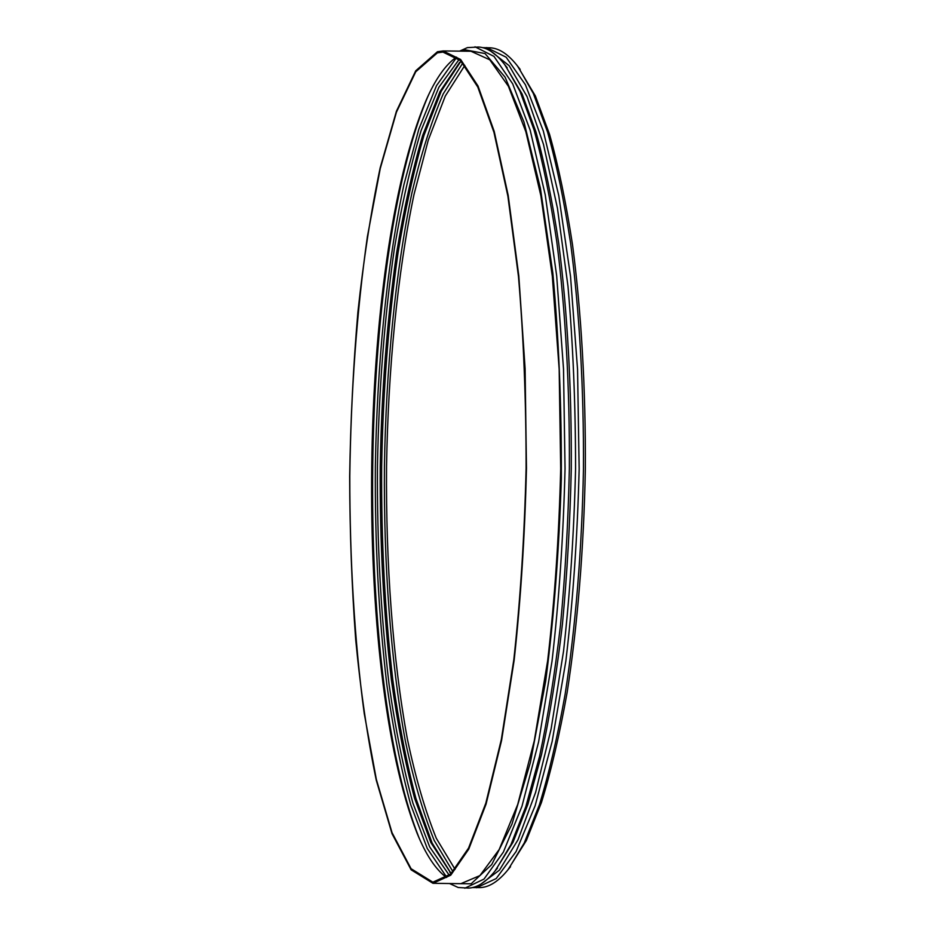 <?xml version="1.0" encoding="UTF-8"?>
<svg xmlns="http://www.w3.org/2000/svg" width="935" height="935" viewBox="0 0 935 935"><rect width="100%" height="100%" fill="white"/><g stroke="black" fill="none" stroke-linecap="round" stroke-linejoin="round"><path stroke-width="1.4" d="M429.177 93.652L427.622 97.088C358.397 260.772 353.418 671.494 418.658 836.802L420.119 840.284M456.432 57.105C445.411 64.831 435.242 79.346 425.951 100.653C357.614 262.057 352.659 670.196 417.068 833.202C425.846 854.73 435.652 869.492 446.486 877.474M456.701 57.316L436.505 85.646L418.81 129.24L403.967 184.487C386.587 266.101 377.027 365.655 375.356 466.366C374.865 542.814 378.698 615.639 386.856 684.841C393.097 729.101 401.022 768.967 410.629 804.439L427.26 848.454L446.755 877.275M459.167 59.372L438.901 87.236L421.124 130.444C410.617 165.46 401.676 204.929 394.336 248.85C384.449 317.608 378.827 390.129 377.459 466.39C376.969 542.674 380.837 615.3 389.053 684.28C395.33 728.377 403.301 768.044 412.966 803.305L429.691 846.923L449.267 875.277M459.681 62.306L439.929 91.712L422.643 135.435C412.428 170.392 403.756 209.522 396.627 252.836C387.02 320.495 381.562 391.695 380.229 466.425C379.75 541.178 383.49 612.483 391.438 680.353C397.515 723.83 405.241 763.159 414.602 798.35L430.825 842.482L451.091 873.629M460.99 61.114L441.238 91.198L423.976 135.353C413.784 170.486 405.124 209.72 398.006 253.069C388.434 320.717 382.988 391.847 381.655 466.448C381.176 541.061 384.904 612.296 392.829 680.154C398.894 723.655 406.596 763.089 415.935 798.467L432.122 843.019L451.137 873.571M462.778 63.019L443.237 93.839C431.351 121.48 420.914 154.52 411.914 192.949C395.213 273.032 386.026 369.208 384.425 466.483C383.677 563.758 390.526 660.122 405.276 740.59C413.34 779.229 422.971 812.503 434.191 840.436L452.972 871.724M464.812 65.427L445.305 96.013L428.277 140.086L414.006 194.48C397.317 274.084 388.142 369.746 386.541 466.507C385.793 563.267 392.653 659.128 407.403 739.117C415.467 777.511 425.098 810.575 436.306 838.309L455.065 869.363M507.798 870.006L526.335 840.553L541.458 802.475C551.031 771.352 559.586 734.7 567.124 692.543C577.468 625.947 583.849 548.798 585.345 468.914C585.789 389.018 581.278 311.729 572.547 244.912C566.037 202.579 558.382 165.729 549.57 134.383L535.369 95.954L517.546 66.069M472.42 887.56L480.052 887.596C489.344 887.315 498.787 881.214 508.383 869.269L524.243 842.996L539.413 804.743C549.009 773.444 557.599 736.57 565.149 694.121C575.539 627.081 581.956 549.359 583.452 468.891C583.908 388.411 579.384 310.549 570.619 243.287C564.097 200.663 556.407 163.602 547.571 132.069L533.336 93.465L518.119 66.806C508.815 54.639 499.524 48.304 490.244 47.802L482.6 47.65M476.499 887.747L496.204 878.561L516.085 851.54L535.136 805.725L552.141 741.513L565.862 661.022C573.026 600.422 577.468 536.363 579.151 468.844L577.549 369.36L570.525 276.386L558.768 195.59L543.317 130.982L525.388 84.723L506.162 57.222L486.691 47.568M480.777 884.159L499.442 870.146L518.025 839.747L535.591 792.436L551.124 728.856L563.548 651.111C570.011 593.293 574.02 532.529 575.574 468.797C575.563 405.054 573.038 344.197 567.977 286.239L557.435 208.213L543.457 144.282L527.036 96.562L509.189 65.719L490.875 51.25M494.814 871.303L513.046 842.19L527.924 804.229L541.54 754.498C549.803 715.836 556.757 672.464 562.402 624.405C567.124 574.312 570.081 522.42 571.273 468.739C571.729 388.212 567.3 310.338 558.698 243.147C552.293 200.604 544.754 163.66 536.071 132.303L522.116 94.003L504.596 64.445M449.571 883.528L458.162 887.502L468.353 888.086C477.212 887.853 486.212 882.032 495.363 870.625L510.942 844.644L525.867 806.508L539.518 756.485C547.805 717.577 554.794 673.925 560.451 625.515C565.196 575.06 568.164 522.805 569.357 468.716C569.824 387.593 565.383 309.146 556.757 241.499C550.329 198.688 542.767 161.51 534.072 129.977L520.07 91.49L505.122 65.134C496.251 53.517 487.392 47.486 478.556 47.031L467.383 47.615L459.669 51.121M464.788 888.238L483.991 879.099L503.392 852.077L521.987 806.215L538.595 741.911L552.012 661.267C559.025 600.539 563.373 536.339 565.044 468.669L563.513 368.963L556.676 275.813L545.234 194.866L530.18 130.175L512.707 83.881L493.972 56.392L474.992 46.797M451.266 883.552L471.123 883.797L491.705 864.606L511.912 824.261L530.402 762.481L545.689 681.077C553.871 618.222 559.083 550.785 561.327 478.767C561.631 406.468 558.803 337.932 552.842 273.172L540.383 188.145L523.974 122.029L505.064 77.126L485.031 53.552L465.046 49.812L461.352 51.144M433.104 883.306L460.85 883.68L479.9 875.592L499.173 849.541L517.698 804.509L534.271 740.859L547.665 660.683C554.689 600.176 559.025 536.164 560.696 468.61L559.165 369.126L552.328 276.281L540.886 195.812L525.856 131.777L508.43 86.312L489.788 59.793L470.948 51.25L443.19 50.946M437.451 51.741L415.724 70.803L396.428 111.218L380.171 167.832C370.926 211.859 363.493 260 357.883 312.255C353.301 365.819 350.555 420.516 349.655 476.336C349.795 532.085 351.794 586.432 355.674 639.376C360.618 690.836 367.49 737.785 376.267 780.211L392.01 833.681L411.119 869.807L432.963 883.306L450.74 875.195L468.751 849.132L486.071 804.1L501.581 740.438L514.145 660.262C520.737 599.756 524.851 535.732 526.463 468.201L525.108 368.729L518.808 275.895L508.196 195.438L494.218 131.426L478.007 85.985L460.628 59.478L443.061 50.946L437.451 51.741M437.393 52.851L415.736 71.796L396.487 112.06L380.264 168.475L367.408 236.543C356.749 311.706 350.882 391.59 349.795 476.207C349.725 559.621 354.482 641.059 364.229 713.463L376.337 779.381L392.046 832.699L411.084 868.72L432.87 882.172L450.6 874.085L468.564 848.08L485.826 803.153L501.3 739.667L513.818 659.713C520.398 599.37 524.488 535.533 526.101 468.201C526.125 400.834 523.577 336.916 518.469 276.444L507.892 196.21L493.96 132.349L477.785 87.025L460.464 60.588L442.933 52.08L437.393 52.851M417.068 833.202L418.658 836.802M425.951 100.653L427.622 97.088M449.852 872.355L451.102 873.606M520.176 69.4L518.119 66.806M510.51 866.733L508.383 869.269M507.191 67.729L505.122 65.134M497.49 868.089L495.363 870.625"/></g></svg>
